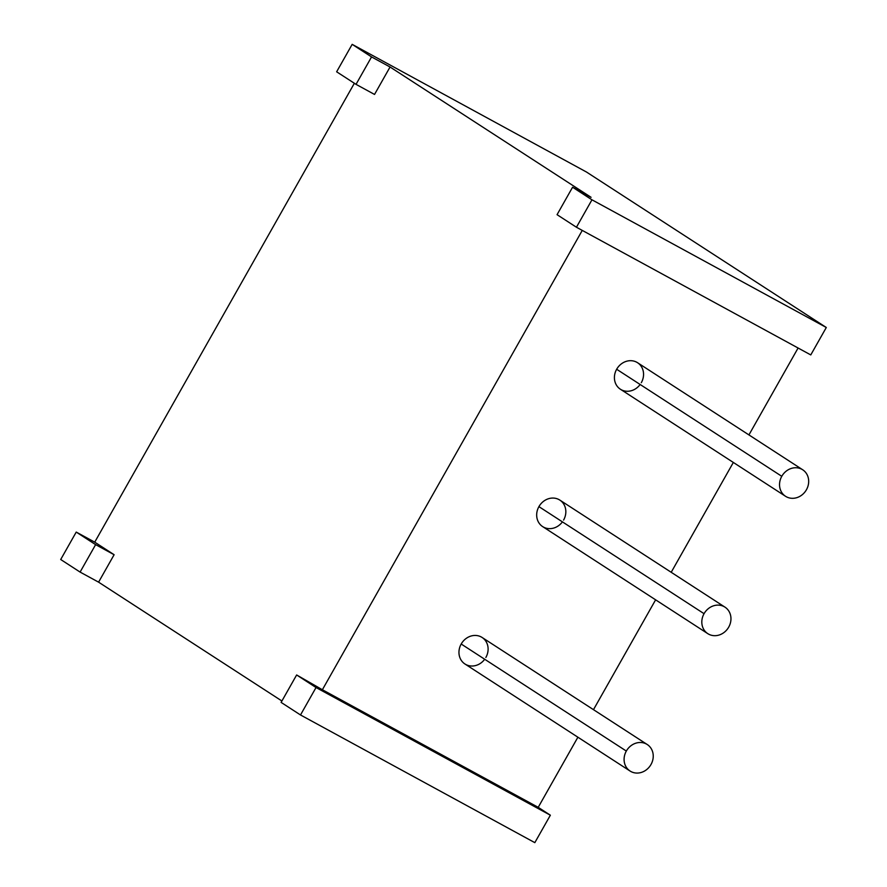 <?xml version="1.0" encoding="UTF-8"?>
<svg xmlns="http://www.w3.org/2000/svg" width="887" height="887" viewBox="0 0 887 887"><rect width="100%" height="100%" fill="white"/><g stroke="black" fill="none" stroke-linecap="round" stroke-linejoin="round"><path stroke-width="1.33" d="M98.59 582.16L114.113 554.719L94.732 542.157L354.356 83.267L94.732 542.157L76.227 532.078L60.704 559.509L80.096 572.082L98.59 582.16L114.113 554.719L95.619 544.64L80.096 572.082L60.704 559.509L76.227 532.078L94.732 542.157L114.113 554.719L95.619 544.64L76.227 532.078L95.619 544.64L80.096 572.082L98.59 582.16L281.9 700.996L98.59 582.16M374.536 94.443L390.058 67.002L591.075 197.313L572.581 187.235L591.075 197.313L390.058 67.002L371.553 56.923L390.058 67.002L374.536 94.443L356.031 84.354L371.553 56.923L352.172 44.35L371.553 56.923L356.031 84.354L336.639 71.792L356.031 84.354L374.536 94.443M582.26 230.409L322.38 689.742L296.635 674.963L322.38 689.742L538.209 807.336L322.38 689.742L582.26 230.409M534.828 842.65L300.505 714.966L281.112 702.393L296.635 674.963L316.027 687.525L550.361 815.208L538.209 807.336L577.892 737.208L538.209 807.336L550.361 815.208L534.828 842.65L550.361 815.208L316.027 687.525L300.505 714.966L534.828 842.65M593.481 709.667L655.615 599.834L593.481 709.667M671.204 572.292L733.338 462.449L671.204 572.292M748.927 434.918L798.089 348.014L748.927 434.918M484.701 659.252A15.789 14.037 -57 0 1 464.943 663.986A15.789 14.037 -57 0 1 461.196 644.017A15.789 14.037 -57 0 1 481.308 636.999A15.789 14.037 -57 0 1 485.865 657.455M562.425 521.866A15.789 14.037 -57 0 1 542.667 526.612A15.789 14.037 -57 0 1 538.919 506.632A15.789 14.037 -57 0 1 559.032 499.614A15.789 14.037 -57 0 1 563.589 520.081M640.148 384.492A15.789 14.037 -57 0 1 620.39 389.227A15.789 14.037 -57 0 1 616.653 369.258A15.789 14.037 -57 0 1 636.755 362.24A15.789 14.037 -57 0 1 641.312 382.696M810.773 354.922L576.439 227.238L557.058 214.676L572.581 187.235L591.962 199.808L826.296 327.491L586.495 172.034L352.172 44.35L336.639 71.792L352.172 44.35L586.495 172.034L826.296 327.491L810.773 354.922L826.296 327.491L591.962 199.808L572.581 187.235L557.058 214.676L576.439 227.238L591.962 199.808L576.439 227.238L810.773 354.922M281.112 702.393L300.505 714.966L316.027 687.525L296.635 674.963L281.112 702.393M630.069 771.036L464.943 663.986A15.789 14.037 -57 0 1 461.196 644.017L626.333 751.056A15.789 14.037 123 0 0 630.069 771.036A15.789 14.037 123 0 0 650.991 764.505A15.789 14.037 123 0 0 647.255 744.526A15.789 14.037 123 0 0 626.333 751.056L461.196 644.017A15.789 14.037 -57 0 1 482.129 637.487L647.255 744.526M626.333 751.056A15.789 14.037 123 0 0 630.89 771.513A15.789 14.037 123 0 0 650.991 764.505A15.789 14.037 123 0 0 646.435 744.038A15.789 14.037 123 0 0 626.333 751.056M704.056 613.682A15.789 14.037 123 0 0 708.613 634.138A15.789 14.037 123 0 0 728.715 627.12A15.789 14.037 123 0 0 724.158 606.664A15.789 14.037 123 0 0 704.056 613.682A15.789 14.037 123 0 0 707.793 633.651A15.789 14.037 123 0 0 728.715 627.12A15.789 14.037 123 0 0 724.978 607.151A15.789 14.037 123 0 0 704.056 613.682L538.919 506.632L704.056 613.682M781.78 476.308A15.789 14.037 123 0 0 786.337 496.764A15.789 14.037 123 0 0 806.438 489.746A15.789 14.037 123 0 0 801.881 469.29A15.789 14.037 123 0 0 781.78 476.308A15.789 14.037 123 0 0 785.516 496.276A15.789 14.037 123 0 0 806.438 489.746A15.789 14.037 123 0 0 802.702 469.777A15.789 14.037 123 0 0 781.78 476.308L616.653 369.258L781.78 476.308M707.793 633.651L542.667 526.612A15.789 14.037 -57 0 1 538.919 506.632A15.789 14.037 -57 0 1 559.852 500.102L724.978 607.151M785.516 496.276L620.39 389.227A15.789 14.037 -57 0 1 616.653 369.258A15.789 14.037 -57 0 1 637.576 362.728L802.702 469.777"/></g></svg>
